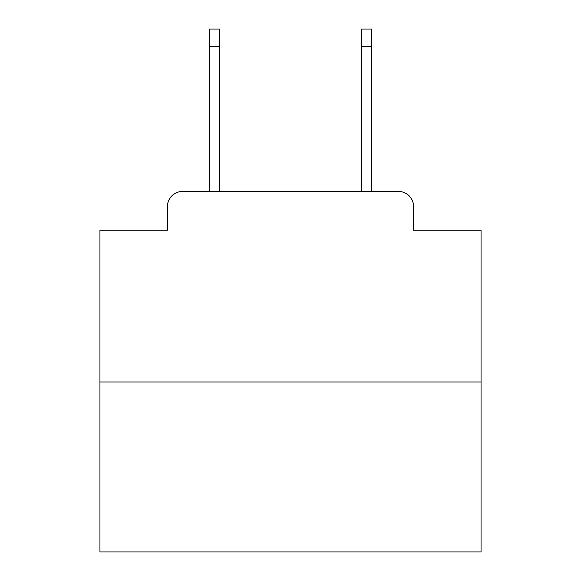 <?xml version="1.0" encoding="UTF-8"?>
<svg xmlns="http://www.w3.org/2000/svg" width="581" height="581" viewBox="0 0 581 581"><rect width="100%" height="100%" fill="white"/><g stroke="black" fill="none" stroke-linecap="round" stroke-linejoin="round"><path stroke-width="0.87" d="M167.401 206.654L167.401 230.279L167.401 206.654A15.244 15.244 0 0 1 182.645 191.41L209.32 191.41L209.32 29.05L219.233 29.05L219.233 191.41L361.767 191.41L361.767 29.05L371.68 29.05L371.68 191.41L398.355 191.41L182.645 191.41M481.061 381.971L99.939 381.971L99.939 551.95L481.061 551.95L481.061 230.279L413.599 230.279L413.599 206.654A15.244 15.244 0 0 0 398.355 191.41M99.939 381.971L99.939 230.279L167.401 230.279M413.599 230.279L413.599 206.654M209.32 46.582L219.233 46.582M371.68 46.582L361.767 46.582"/></g></svg>

